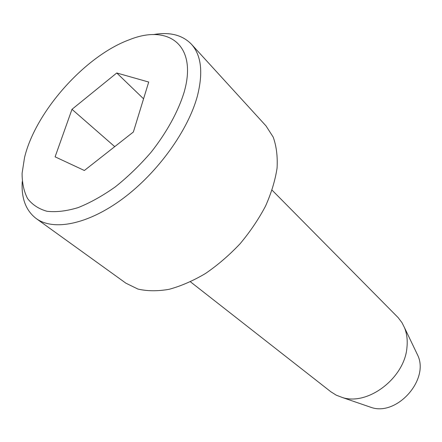 <?xml version="1.0" encoding="UTF-8"?>
<svg xmlns="http://www.w3.org/2000/svg" width="442" height="442" viewBox="0 0 442 442"><rect width="100%" height="100%" fill="white"/><g stroke="black" fill="none" stroke-linecap="round" stroke-linejoin="round"><path stroke-width="0.66" d="M71.985 109.318L116.76 72.985L148.711 82.046L133.374 131.992L84.367 170.49L55.101 156.838L71.985 109.318L114.727 146.639M143.562 98.809L116.76 72.985M272.095 190.171L398.132 317.599L401.977 322.654L404.485 327.644C406.839 333.5 407.673 339.959 406.988 347.025C405.016 377.678 368.042 406.032 342.29 397.48L336.224 395.159L330.865 391.778L190.463 281.825M22.233 181.618C21.233 198.276 25.868 210.569 36.134 218.497C53.355 231.16 87.798 224.635 122.804 198.657C157.783 172.739 188.342 130.175 197.491 95.654C203.298 72.3 201.265 55.139 191.386 44.172C182.325 34.89 169.579 31.708 153.147 34.625M184.159 92.096C197.74 44.758 168.336 24.023 129.512 39.686C85.234 55.797 35.432 111.715 24.537 157.556L22.1 173.253C22.078 182.977 23.896 191.397 27.548 198.513C32.272 204.701 38.741 208.956 46.957 211.27C56.095 212.342 66.477 211.121 78.107 207.618C90.24 202.773 102.704 195.812 115.495 186.728C128.158 176.579 140.031 165.076 151.109 152.225C166.778 132.373 178.27 111.334 184.159 92.096M36.134 218.497L125.937 283.206L137.882 289.046C147.203 291.217 157.595 291.311 169.065 289.322C180.955 286.096 193.093 280.825 205.48 273.504C217.735 265.106 229.254 255.205 240.039 243.802C250.122 231.774 258.631 219.188 265.559 206.044C271.399 192.894 275.239 180.231 277.073 168.048C277.72 156.429 276.432 146.114 273.2 137.103L266.018 125.915L191.386 44.172M416.325 352.351L417.745 355.313C429.502 379.711 396.894 416.32 371.302 407.458L368.203 406.391M417.745 355.313L404.485 327.644M371.302 407.458L342.29 397.48"/></g></svg>
